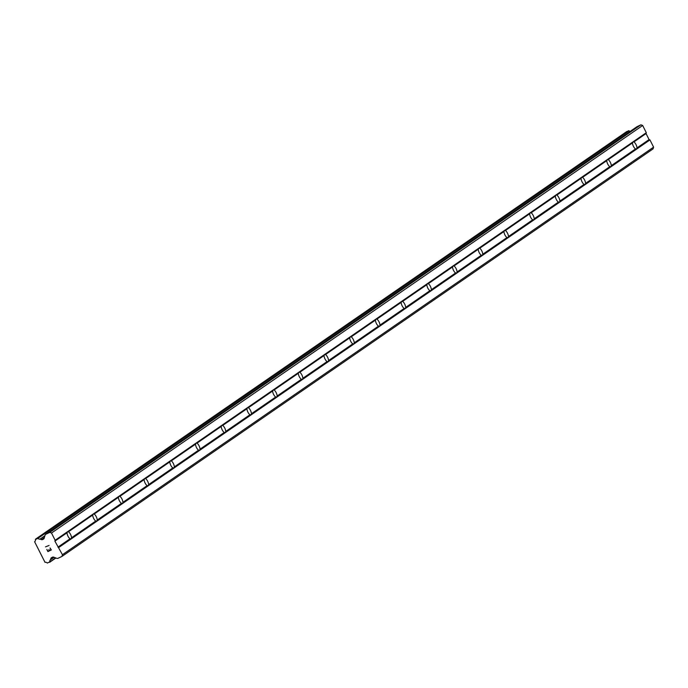 <?xml version="1.0" encoding="UTF-8"?>
<svg xmlns="http://www.w3.org/2000/svg" width="688" height="688" viewBox="0 0 688 688"><rect width="100%" height="100%" fill="white"/><g stroke="black" fill="none" stroke-linecap="round" stroke-linejoin="round"><path stroke-width="1.03" d="M636.658 126.936A2.03 1.866 -124.6 0 1 637.105 126.626L640.915 124.812L642.661 125.483L646.307 132.698L633.459 141.556L633.906 141.943A4.051 1.548 -115.5 0 1 636.942 147.954L637.105 148.78L635.523 148.935A4.051 1.548 -115.5 0 1 632.487 142.923L633.459 141.556L402.127 301.034L68 531.394L68.447 531.781A4.051 1.548 -115.5 0 1 71.483 537.792L71.647 538.618L70.064 538.773A4.051 1.548 -115.5 0 1 67.028 532.761L68 531.394L55.143 540.261L54.885 541.129L62.436 554.7L61.92 556.446L58.11 558.26A2.03 1.866 55.4 0 1 56.648 558.295L53.578 557.117A1.35 1.247 -124.6 0 0 52.606 557.151L51.548 557.65A1.35 1.247 -124.6 0 0 50.929 558.381L50.491 559.783A2.159 1.995 -124.6 0 0 49.837 561.855L47.291 563.068A2.159 1.995 -124.6 0 0 45.021 562.354L34.598 541.731A2.159 1.995 -124.6 0 0 35.406 539.547L37.952 538.334A2.159 1.995 -124.6 0 0 40.042 539.1L41.452 539.624A1.35 1.247 -124.6 0 0 42.424 539.598L43.482 539.091A1.35 1.247 -124.6 0 0 44.101 538.36L45.021 535.281A2.03 1.866 55.4 0 1 45.95 534.189L49.76 532.374L51.497 533.037L55.143 540.261M93.697 513.678L94.153 514.056A4.051 1.548 -115.5 0 1 97.189 520.076L97.343 520.902L95.77 521.057A4.051 1.548 -115.5 0 1 92.725 515.037L93.697 513.678M119.402 495.953L119.85 496.34A4.051 1.548 -115.5 0 1 122.894 502.36L123.049 503.177L121.475 503.332A4.051 1.548 -115.5 0 1 118.431 497.321L119.402 495.953M145.108 478.237L145.555 478.616A4.051 1.548 -115.5 0 1 148.591 484.636L148.754 485.461L147.172 485.616A4.051 1.548 -115.5 0 1 144.136 479.596L145.108 478.237M170.805 460.521L171.26 460.9A4.051 1.548 -115.5 0 1 174.296 466.92L174.451 467.737L172.877 467.9A4.051 1.548 -115.5 0 1 169.833 461.88L170.805 460.521M196.51 442.797L196.957 443.175A4.051 1.548 -115.5 0 1 200.002 449.195L200.156 450.021L198.583 450.176A4.051 1.548 -115.5 0 1 195.538 444.156L196.51 442.797M222.215 425.081L222.663 425.459A4.051 1.548 -115.5 0 1 225.707 431.479L225.862 432.296L224.279 432.46A4.051 1.548 -115.5 0 1 221.244 426.44L222.215 425.081M247.912 407.356L248.368 407.735A4.051 1.548 -115.5 0 1 251.404 413.755L251.567 414.58L249.985 414.735A4.051 1.548 -115.5 0 1 246.949 408.715L247.912 407.356M273.618 389.64L274.065 390.019A4.051 1.548 -115.5 0 1 277.109 396.039L277.264 396.864L275.69 397.019A4.051 1.548 -115.5 0 1 272.646 390.999L273.618 389.64M299.323 371.916L299.77 372.303A4.051 1.548 -115.5 0 1 302.815 378.314L302.969 379.14L301.387 379.294A4.051 1.548 -115.5 0 1 298.351 373.274L299.323 371.916M325.02 354.2L325.476 354.578A4.051 1.548 -115.5 0 1 328.511 360.598L328.675 361.424L327.092 361.578A4.051 1.548 -115.5 0 1 324.057 355.558L325.02 354.2M350.725 336.475L351.172 336.862A4.051 1.548 -115.5 0 1 354.217 342.873L354.372 343.699L352.798 343.854A4.051 1.548 -115.5 0 1 349.753 337.842L350.725 336.475M376.431 318.759L376.878 319.137A4.051 1.548 -115.5 0 1 379.922 325.157L380.077 325.983L378.495 326.138A4.051 1.548 -115.5 0 1 375.459 320.118L376.431 318.759M402.127 301.034L402.583 301.421A4.051 1.548 -115.5 0 1 405.619 307.441L405.782 308.258L404.2 308.413A4.051 1.548 -115.5 0 1 401.164 302.402L402.127 301.034M427.833 283.318L428.28 283.697A4.051 1.548 -115.5 0 1 431.324 289.717L431.479 290.542L429.905 290.697A4.051 1.548 -115.5 0 1 426.861 284.677L427.833 283.318M453.538 265.602L453.985 265.981A4.051 1.548 -115.5 0 1 457.03 272.001L457.185 272.818L455.602 272.981A4.051 1.548 -115.5 0 1 452.566 266.961L453.538 265.602M479.235 247.878L479.691 248.256A4.051 1.548 -115.5 0 1 482.727 254.276L482.89 255.102L481.308 255.257A4.051 1.548 -115.5 0 1 478.272 249.237L479.235 247.878M504.94 230.162L505.396 230.54A4.051 1.548 -115.5 0 1 508.432 236.56L508.587 237.377L507.013 237.541A4.051 1.548 -115.5 0 1 503.969 231.521L504.94 230.162M530.646 212.437L531.093 212.816A4.051 1.548 -115.5 0 1 534.137 218.836L534.292 219.661L532.71 219.816A4.051 1.548 -115.5 0 1 529.674 213.796L530.646 212.437M556.343 194.721L556.798 195.1A4.051 1.548 -115.5 0 1 559.834 201.12L559.998 201.937L558.415 202.1A4.051 1.548 -115.5 0 1 555.379 196.08L556.343 194.721M582.048 176.997L582.504 177.384A4.051 1.548 -115.5 0 1 585.54 183.395L585.694 184.221L584.121 184.375A4.051 1.548 -115.5 0 1 581.076 178.355L582.048 176.997M607.753 159.281L608.201 159.659A4.051 1.548 -115.5 0 1 611.245 165.679L611.4 166.505L609.826 166.659A4.051 1.548 -115.5 0 1 606.782 160.639L607.753 159.281M646.307 132.698L646.049 133.567L649.085 139.587L649.954 139.922L653.6 147.137L653.075 148.883L61.92 556.446M630.062 131.46A2.159 1.995 -124.6 0 1 629.116 130.772L626.665 131.614M48.014 551.226L49.381 550.572L48.014 551.226L46.836 549.463L47.911 551.578L46.836 549.463M49.381 550.572L48.865 549.549L49.381 550.572M48.865 549.549L49.613 550.469L50.981 549.815L49.613 550.469M50.981 549.815L50.035 547.94L50.981 549.815M50.035 547.94L51.333 549.953L47.911 551.578L51.333 549.944M45.528 546.857L49.072 545.464M635.523 148.935L611.245 165.679M649.954 139.922L58.79 547.476M649.085 139.587L636.942 147.954M632.487 142.923L608.201 159.659M609.826 166.659L585.54 183.395M606.782 160.639L582.504 177.384M584.121 184.375L559.834 201.12M581.076 178.355L556.798 195.1M558.415 202.1L534.137 218.836M555.379 196.08L531.093 212.816M532.71 219.816L508.432 236.56M529.674 213.796L505.396 230.54M507.013 237.541L482.727 254.276M503.969 231.521L479.691 248.256M481.308 255.257L457.03 272.001M478.272 249.237L453.985 265.981M455.602 272.981L431.324 289.717M452.566 266.961L428.28 283.697M429.905 290.697L405.619 307.441M426.861 284.677L402.583 301.421M404.2 308.413L379.922 325.157M401.164 302.402L376.878 319.137M378.495 326.138L354.217 342.873M375.459 320.118L351.172 336.862M352.798 343.854L328.511 360.598M349.753 337.842L325.476 354.578M327.092 361.578L302.815 378.314M324.057 355.558L299.77 372.303M301.387 379.294L277.109 396.039M298.351 373.274L274.065 390.019M275.69 397.019L251.404 413.755M272.646 390.999L248.368 407.735M249.985 414.735L225.707 431.479M246.949 408.715L222.663 425.459M224.279 432.46L200.002 449.195M221.244 426.44L196.957 443.175M198.583 450.176L174.296 466.92M195.538 444.156L171.26 460.9M172.877 467.9L148.591 484.636M169.833 461.88L145.555 478.616M147.172 485.616L122.894 502.36M144.136 479.596L119.85 496.34M121.475 503.332L97.189 520.076M118.431 497.321L94.153 514.056M95.77 521.057L71.483 537.792M92.725 515.037L68.447 531.781M70.064 538.773L57.93 547.149M67.028 532.761L54.885 541.129M653.6 147.137L62.436 554.7M54.077 557.314L50.491 559.783M44.875 535.771L40.042 539.1M640.915 124.812L49.76 532.374M642.661 125.483L51.497 533.037M646.049 133.567L633.906 141.943M52.838 557.065L50.929 558.381M54.008 557.289L50.542 559.679M55.59 557.891L49.837 561.855M49.691 562.259L55.874 558.002L49.734 562.225M626.759 131.554L35.595 539.117M628.643 130.66L37.487 538.214M629.116 130.772L37.952 538.334M44.832 535.9L40.153 539.125M44.316 537.646L41.452 539.624M44.066 538.463L42.424 539.598M637.105 126.626L45.95 534.189M626.708 131.58L35.552 539.143M636.873 126.764L45.709 534.318"/></g></svg>
